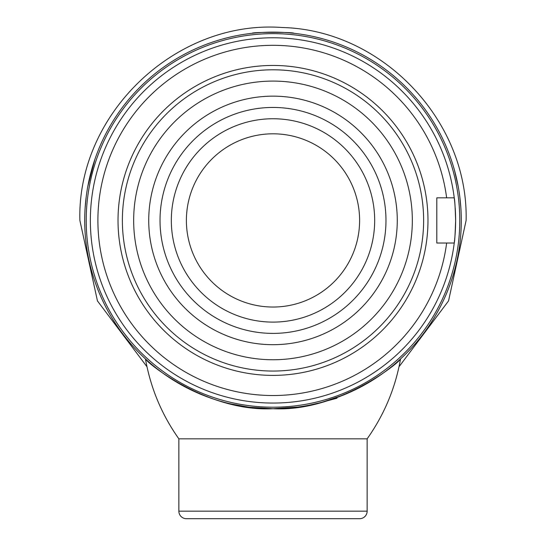 <?xml version="1.0" encoding="UTF-8"?>
<svg xmlns="http://www.w3.org/2000/svg" width="546" height="546" viewBox="0 0 546 546"><rect width="100%" height="100%" fill="white"/><g stroke="black" fill="none" stroke-linecap="round" stroke-linejoin="round"><path stroke-width="0.82" d="M451.535 160.606L452.668 164.1M454.333 169.724L458.196 186.432M459.828 196.997L460.913 208.531M85.108 208.272L86.179 196.976M87.804 186.466L94.867 159.418M269.704 32.166L272.331 32.132M290.267 32.931L293.714 33.279C295.004 32.037 251.037 32.03 252.286 33.279M86.22 220.42A186.78 186.78 0 0 0 273 407.2A186.78 186.78 0 0 0 459.78 220.42A186.78 186.78 0 0 0 273 33.64A186.78 186.78 0 0 0 86.22 220.42M461.288 220.42A188.288 188.288 0 0 1 273 408.708A188.288 188.288 0 0 1 84.712 220.42A188.288 188.288 0 0 1 273 32.132A188.288 188.288 0 0 1 461.288 220.42M297.707 407.077L273 408.708C339.182 412.148 400.198 361.8 400.546 358.927C400.245 361.78 339.066 412.189 273 408.708C206.606 412.107 145.83 361.766 145.454 358.927C146 361.923 206.797 412.134 273 408.708L249.781 407.268M272.918 408.708L268.298 408.647M261.22 408.34L250.962 407.412M248.123 407.057L230.269 403.794M246.56 406.845L248.143 407.057M250.764 407.391L258.21 408.128M261.862 408.381L265.527 408.558M273.287 408.708L295.871 407.316M186.391 220.42A86.609 86.609 0 0 0 273 307.036A86.609 86.609 0 0 0 359.609 220.42A86.609 86.609 0 0 0 273 133.811A86.609 86.609 0 0 0 186.391 220.42M374.672 220.42A101.672 101.672 0 0 1 273 322.099A101.672 101.672 0 0 1 171.328 220.42A101.672 101.672 0 0 1 273 118.748A101.672 101.672 0 0 1 374.672 220.42M385.974 220.42A112.974 112.974 0 0 1 273 333.394A112.974 112.974 0 0 1 160.026 220.42A112.974 112.974 0 0 1 273 107.446A112.974 112.974 0 0 1 385.974 220.42M454.6 239.858A182.637 182.637 0 0 1 261.684 402.709A182.637 182.637 0 0 1 90.363 220.42A182.637 182.637 0 0 1 261.684 38.131A182.637 182.637 0 0 1 454.238 197.829C454.702 199.167 455.173 206.702 455.637 220.42A182.637 182.637 0 0 1 454.675 239.141M455.207 207.862A182.637 182.637 0 0 1 455.637 220.42C455.173 234.138 454.702 241.673 454.238 243.018L446.642 243.018A175.109 175.109 0 0 1 178.992 368.154A175.109 175.109 0 0 1 178.992 72.693A175.109 175.109 0 0 1 446.642 197.829L454.238 197.829A182.637 182.637 0 0 1 454.941 204.45M118.025 220.42A154.975 154.975 0 0 1 273 65.445A154.975 154.975 0 0 1 427.975 220.42A154.975 154.975 0 0 1 273 375.395A154.975 154.975 0 0 1 118.025 220.42M446.642 197.829L436.807 197.829L436.807 243.018L446.642 243.018M178.856 511.165L367.144 511.165A7.535 7.535 0 0 1 359.609 518.7L186.391 518.7A7.535 7.535 0 0 1 178.856 511.165L178.856 438.834C161.759 414.687 150.628 388.056 145.454 358.927L146.608 359.985M367.144 511.165L367.144 438.834L178.856 438.834M337.019 398.198L321.69 402.306M423.628 220.42A150.628 150.628 0 0 1 273 371.048A150.628 150.628 0 0 1 122.372 220.42A150.628 150.628 0 0 1 273 69.792A150.628 150.628 0 0 1 423.628 220.42M397.27 220.42A124.27 124.27 0 0 1 273 344.69A124.27 124.27 0 0 1 148.73 220.42A124.27 124.27 0 0 1 273 96.151A124.27 124.27 0 0 1 397.27 220.42M412.332 220.42A139.332 139.332 0 0 1 273 359.753A139.332 139.332 0 0 1 133.668 220.42A139.332 139.332 0 0 1 273 81.088A139.332 139.332 0 0 1 412.332 220.42M156.545 368.373L162.653 372.979M273.478 408.708L294.847 407.439M322.891 401.979L340.67 396.13M351.651 391.496L356.736 389.059M359.268 387.783L359.93 387.442M360.053 387.373L354.647 390.083M344.137 394.751L322.72 402.027M319.171 402.962L309.289 405.18M256.367 407.971L249.911 407.289M216.469 400.02L211.855 398.505M209.684 397.741L204.825 395.932M201.501 394.608L194.704 391.659M183.456 386.049L181.388 384.916M182.419 385.49L184.685 386.711M194.594 391.605L201.72 394.69M367.144 438.834C384.241 414.687 395.372 388.056 400.546 358.927M399.01 366.769L448.539 300.921L466.12 220.42C468.516 120.529 381.975 29.825 282.098 27.512C175.798 19.56 76.938 113.882 79.88 220.42L97.454 300.921L146.99 366.769"/></g></svg>

